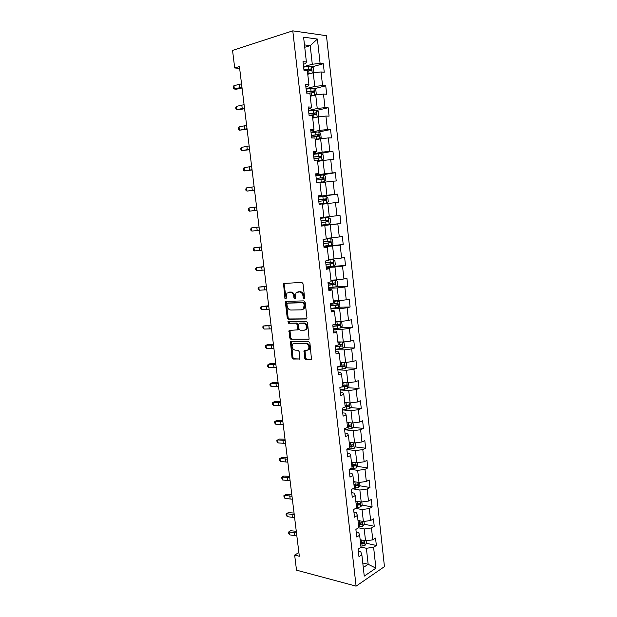 <?xml version="1.0" encoding="UTF-8"?>
<svg xmlns="http://www.w3.org/2000/svg" width="617" height="617" viewBox="0 0 617 617"><rect width="100%" height="100%" fill="white"/><g stroke="black" fill="none" stroke-linecap="round" stroke-linejoin="round"><path stroke-width="0.93" d="M304.034 298.721L304.628 297.772L302.986 283.666L301.821 282.385L283.527 283.496L284.907 298.366L286.072 299.06L286.897 293.16L290.121 292.219C292.049 292.396 293.268 293.761 293.761 296.291L293.97 298.096L295.173 298.79L295.99 292.867L299.307 291.88C301.281 292.065 302.515 293.437 303.009 295.998L303.225 297.818L304.034 298.721M304.675 358.199L305.824 359.526L311.5 359.395L309.919 343.067L308.762 341.741L290.445 341.718L292.018 357.744L293.137 359.055L299.677 358.978L299.122 351.536L297.996 350.225L295.042 350.14C292.281 349.068 291.479 347.039 292.643 344.055L294.224 343.283L305.901 343.507C308.708 344.556 309.541 346.592 308.384 349.631L306.711 350.456L304.127 350.711L304.675 358.199L305.546 357.922L306.688 359.248L311.485 359.426M292.79 30.85L232.547 50.409L234.707 67.97L239.419 66.543L299.338 556.256L294.648 555.069L296.507 570.162L356.094 586.15L292.79 30.85L326.47 35.701L384.453 566.622L356.094 586.15M306.109 319.074L306.965 317.747L305.145 302.176L303.98 300.88L286.234 301.358L285.424 302.677L287.244 317.917L288.37 319.197L306.472 318.981M307.544 322.683L309.117 339.142L290.761 339.188L289.643 337.892L289.103 330.427L297.379 329.879L297.101 324.534L295.967 323.239L288.563 323.254L287.946 321.65L306.379 321.372L307.544 322.683M366.344 543.261L376.362 545.482L375.545 538.101L372.784 539.852L371.465 527.967L374.241 526.262L373.424 518.843L370.647 520.517L369.321 508.555L372.113 506.927L371.295 499.462L368.496 501.058L367.161 489.026L369.969 487.476L369.143 479.964L366.328 481.484L364.986 469.375L367.817 467.91L366.984 460.351L364.153 461.786L362.804 449.608L365.65 448.227L364.809 440.623L361.955 441.973L360.606 429.717L363.467 428.422L362.626 420.771L359.757 422.036L358.392 409.703L361.277 408.493L360.428 400.795L357.536 401.976L356.163 389.574L359.063 388.44L358.215 380.697L355.307 381.792L353.927 369.313L356.842 368.272L355.986 360.475L353.055 361.485L351.667 348.929L354.613 347.973L353.749 340.137L350.803 341.054L349.399 328.414L352.361 327.55L351.489 319.66L348.528 320.493L347.116 307.775L350.101 307.004L349.222 299.06L346.237 299.808L344.826 287.005L347.818 286.327L346.939 278.336L343.939 278.984L342.512 266.112L345.528 265.518L344.641 257.482L341.617 258.037L340.183 245.08L343.222 244.579L342.335 236.488L339.288 236.959L337.846 223.917L340.9 223.508L340.006 215.372L336.944 215.742L335.494 202.623L338.571 202.307L337.669 194.116L334.584 194.394L333.118 181.19L336.219 180.974L335.309 172.729L332.208 172.907L330.735 159.618L333.851 159.502L332.941 151.211L329.817 151.288L328.337 137.915L331.476 137.9L330.558 129.547L327.411 129.524L325.923 116.065L329.077 116.15L328.159 107.751L324.989 107.628L323.485 94.077L326.671 94.262L325.737 85.809L322.552 85.586L321.041 71.95L324.249 72.243L323.308 63.728L320.092 63.404L317.408 39.064L303.595 37.167L306.387 61.993L303.016 61.646L304.004 70.407L307.366 70.716L308.932 84.622L305.585 84.382L306.572 93.09L309.911 93.283L311.462 107.096L308.138 106.972L309.117 115.618L312.433 115.703L313.976 129.431L310.675 129.408L311.647 138L314.94 137.977L316.475 151.612L313.197 151.697L314.161 160.235L317.431 160.112L318.958 173.655L315.696 173.84L316.652 182.323L319.907 182.1L321.418 195.558L318.187 195.844L319.136 204.266L322.367 203.942L323.871 217.315L320.655 217.701L321.604 226.077L324.804 225.645L321.58 225.899M376.362 545.482L373.601 547.264L375.915 568.157L364.254 576.108L361.863 554.853L358.978 556.719L358.122 549.153L361.014 547.318L359.649 535.224L356.749 537.006L355.886 529.394L358.801 527.643L357.428 515.48L354.505 517.177L353.641 509.519L356.572 507.845L355.191 495.605L352.253 497.225L351.382 489.512L354.328 487.931L352.939 475.614L349.978 477.142L349.106 469.39L352.076 467.887L350.68 455.493L347.695 456.942L346.816 449.137L349.8 447.726L348.397 435.247L345.397 436.612L344.51 428.753L347.518 427.427L346.106 414.879L343.091 416.151L342.196 408.246L345.219 407.012L343.8 394.379L340.761 395.566L339.859 387.607L342.905 386.466L341.479 373.755L338.417 374.843L337.514 366.845L340.584 365.788L339.142 352.993L336.064 353.996L335.154 345.944L338.239 344.98L336.789 332.108L333.689 333.018L332.771 324.912L335.879 324.041L334.422 311.084L331.306 311.901L330.38 303.741L333.512 302.962L332.046 289.928L328.9 290.646L327.974 282.439L331.121 281.761L329.648 268.642L326.486 269.259L325.552 260.999L328.722 260.413L327.234 247.209L324.048 247.733L323.107 239.419L326.3 238.933L324.804 225.645M358.539 527.805L364.215 528.985L365.542 540.878L360.151 539.69M356.171 531.877L358.608 532.402L359.649 535.224M365.542 540.878L372.784 539.852M364.215 528.985L371.465 527.967M355.67 508.362L362.048 509.565L363.382 521.527L357.991 520.447M353.957 512.349L356.402 512.82L357.428 515.48M363.382 521.527L370.647 520.517M362.048 509.565L369.321 508.555M352.685 488.818L359.865 490.029L361.207 502.061L355.808 501.089M351.736 492.705L354.181 493.122L355.191 495.605M361.207 502.061L368.496 501.058M359.865 490.029L367.161 489.026M349.554 469.159L357.667 470.37L359.017 482.479L353.618 481.607M349.507 472.931L351.952 473.308L352.939 475.614M359.017 482.479L366.328 481.484M357.667 470.37L364.986 469.375M346.854 449.484L355.461 450.595L356.819 462.781L351.412 462.017M347.255 453.04L349.7 453.364L350.68 455.493M356.819 462.781L364.153 461.786M355.461 450.595L362.804 449.608M344.625 429.764L353.233 430.697L354.605 442.96L349.191 442.304M344.996 433.026L347.44 433.304L348.397 435.247M354.605 442.96L361.955 441.973M353.233 430.697L360.606 429.717M342.381 409.919L350.996 410.675L352.376 423.015L346.962 422.468M342.72 412.889L345.165 413.112L346.106 414.879M352.376 423.015L359.757 422.036M350.996 410.675L358.392 409.703M340.129 389.952L348.744 390.538L350.132 402.947L344.71 402.515M340.43 392.628L342.882 392.805L343.8 394.379M350.132 402.947L357.536 401.976M348.744 390.538L356.163 389.574M337.854 369.868L346.484 370.269L347.88 382.756L342.45 382.432M338.124 372.244L340.576 372.36L341.479 373.755M347.88 382.756L355.307 381.792M346.484 370.269L353.927 369.313M335.571 349.662L344.201 349.878L345.605 362.441L340.183 362.233M335.802 351.729L338.263 351.798L339.142 352.993M345.605 362.441L353.055 361.485M344.201 349.878L351.667 348.929M333.273 329.324L341.911 329.355L343.322 342.003L337.892 341.911M333.473 331.082L335.926 331.098L336.789 332.108M343.322 342.003L350.803 341.054M341.911 329.355L349.399 328.414M330.959 308.862L339.605 308.708L341.024 321.434L335.594 321.457M331.121 310.312L333.581 310.274L334.422 311.084M341.024 321.434L348.528 320.493M339.605 308.708L347.116 307.775M328.63 288.278L337.283 287.931L338.718 300.734L333.273 300.88M328.761 289.404L331.221 289.311L332.046 289.928M338.718 300.734L346.237 299.808M337.283 287.931L344.826 287.005M326.293 267.562L334.946 267.03L336.388 279.91L330.943 280.172M326.385 268.372L329.648 268.642M336.388 279.91L343.939 278.984M334.946 267.03L342.512 266.112M323.933 246.715L332.594 245.99L334.044 258.947L328.599 259.333M323.987 247.201L327.234 247.209M334.044 258.947L341.617 258.037M332.594 245.99L340.183 245.08M321.565 225.737L330.234 224.819L331.691 237.861L326.239 238.363M331.691 237.861L339.288 236.959M330.234 224.819L337.846 223.917M322.398 204.219L327.851 203.51L329.316 216.636L323.863 217.269M329.316 216.636L336.944 215.742M327.851 203.51L335.494 202.623M319.999 182.902L325.452 182.069L326.933 195.28L318.256 196.484M318.225 196.175L321.418 195.558M326.933 195.28L334.584 194.394M325.452 182.069L333.118 181.19M317.585 161.453L323.046 160.489L324.527 173.786L315.85 175.189M315.781 174.549L318.958 173.655M324.527 173.786L332.208 172.907M323.046 160.489L330.735 159.618M315.156 139.866L320.616 138.779L322.113 152.16L313.428 153.764M313.32 152.777L315.788 152.322L316.475 151.612M322.113 152.16L329.817 151.288M320.616 138.779L328.337 137.915M312.711 118.148L318.179 116.921L319.683 130.388L310.991 132.2M310.837 130.866L313.313 130.349L313.976 129.431M319.683 130.388L327.411 129.524M318.179 116.921L325.923 116.065M310.251 96.283L315.719 94.925L317.231 108.476L308.539 110.505M308.346 108.816L310.821 108.237L311.462 107.096M317.231 108.476L324.989 107.628M315.719 94.925L323.485 94.077M307.767 74.279L313.243 72.791L314.77 86.426L306.071 88.663M305.839 86.627L308.315 85.987L308.932 84.622M314.77 86.426L322.552 85.586M313.243 72.791L321.041 71.95M304.736 47.285L310.212 45.627L312.287 64.237L303.587 66.69M303.317 64.284L305.785 63.582L306.387 61.993M312.287 64.237L320.092 63.404M304.466 44.902L310.212 45.627L317.408 39.064M298.89 552.585L294.648 555.069M234.707 67.97L239.643 68.394M362.773 562.974L368.156 564.285L366.375 548.282L360.984 547.063M363.29 567.532L368.156 564.285L375.915 568.157M358.361 551.289L360.798 551.86L361.863 554.853M366.375 548.282L373.601 547.264M312.14 66.844L323.308 63.728M314.423 88.694L325.737 85.809M316.683 110.397L328.159 107.751M318.896 131.969L330.558 129.547M320.524 153.494L332.941 151.211M317.5 175.598L335.309 172.729M318.295 196.792L337.669 194.116M321.542 225.575L340.9 223.508M323.879 246.214L343.222 244.579M331.923 266.367L345.528 265.518M328.576 287.753L336.142 286.789L347.818 286.327M338.617 307.22L350.101 307.004M341.062 327.527L352.361 327.55M343.476 347.718L354.613 347.973M345.867 367.786L356.842 368.272M348.227 387.746L359.063 388.44M350.564 407.582L361.277 408.493M352.878 427.303L363.467 428.422M355.176 446.916L365.65 448.227M351.813 465.596L352.847 465.742M357.444 466.413L367.817 467.91M353.981 484.854L355.955 485.178M359.696 485.795L369.969 487.476M356.132 503.996L358.554 504.436M361.932 505.061L372.113 506.927M358.809 523.131L360.899 523.555M364.146 524.211L374.241 526.262M361.955 542.281L363.143 542.551M304.528 298.389L303.896 295.798C303.402 293.237 302.168 291.864 300.194 291.679L299.307 291.88M297.88 291.918L300.194 291.679M288.756 292.25L291.008 292.018C292.944 292.203 294.155 293.561 294.648 296.098L295.258 298.651M284.537 283.203L284.144 284.383L286.172 298.906M286.65 301.343L286.311 302.469L288.131 317.693L289.25 318.974L306.649 318.842M303.903 303.664L303.094 302.754L287.514 303.14L286.944 304.065L287.167 305.947C287.653 308.454 288.856 309.819 290.769 310.035L301.42 309.85L303.317 308.886L304.127 305.577L303.903 303.664L304.79 303.448L303.98 302.546L303.094 302.754M288.208 302.986L303.98 302.546M302.376 309.634L304.196 308.67L305.014 305.361L304.127 305.577M304.79 303.448L305.014 305.361M309.071 339.196L290.761 339.188M290.021 330.141L290.514 337.646L291.633 338.941M297.664 329.933L298.497 328.645L297.98 324.303L296.846 323.007L288.563 323.254M288.81 321.449L289.442 323.03M304.289 330.211L305.916 329.393C307.127 326.3 306.31 324.249 303.464 323.215L299.314 323.231L298.481 324.534L298.998 328.884L300.14 330.195L304.289 330.211M305.245 329.972L306.796 329.146C308.006 326.061 307.189 324.01 304.343 322.984L303.464 323.215M299.839 323.092L304.343 322.984M305.029 350.41L305.546 357.922M307.76 350.186L309.256 349.361C310.413 346.33 309.58 344.294 306.772 343.245L305.901 343.507M294.108 343.283L306.772 343.245M291.347 341.432L292.89 357.474L294.008 358.786L299.669 358.994M312.734 72.929L313.829 72.073L313.359 67.847L311.423 66.258L303.633 67.091M309.796 73.724L307.744 74.009M311.338 73.307L307.706 73.693M307.405 71.009L311.122 70.623L311.115 68.95L303.934 69.783M303.973 70.107L309.425 69.335L310.32 70.361M241.949 87.19L234.352 88.995L236.103 89.264L242.041 87.984M241.532 83.843L233.936 85.67L234.352 88.995L233.342 88.385L233.172 87.051L233.936 85.67M314.871 95.134L316.274 93.992L315.804 89.789L313.891 88.27L306.117 89.11M312.873 95.627L310.212 95.944M314.277 95.28L310.181 95.681M308.523 93.206L313.583 92.619L313.598 90.961L306.425 91.786M306.456 92.056L311.893 91.308L312.773 92.349M312.665 117.747L317.115 117.114L318.704 115.772L318.241 111.592L316.336 110.135L308.593 110.991M317.115 117.114L312.642 117.531M309.086 115.317L316.035 114.477L316.066 112.834L308.893 113.644M308.916 113.867L314.338 113.142L315.218 114.199M244.494 108.006L236.897 109.664L238.64 109.857L244.571 108.669M244.085 104.674L236.496 106.355L236.897 109.664L235.887 109.016L235.725 107.697L236.496 106.355M247.024 128.691L239.435 130.202L247.093 129.238M246.615 125.382L239.034 126.925L239.435 130.202L238.424 129.524L238.262 128.213L239.034 126.925M315.102 139.403L319.544 138.802L321.125 137.406L320.663 133.257L318.765 131.868L311.053 132.732M319.544 138.802L315.079 139.241M311.539 137.036L318.465 136.195L318.519 134.568L311.346 135.37M311.369 135.539L316.776 134.838L317.639 135.917M317.524 160.929L321.951 160.351L323.524 158.916L323.061 154.79L321.179 153.463L313.49 154.327M321.951 160.351L317.508 160.813M313.976 158.608L320.886 157.782L320.956 156.163L313.791 156.949M313.806 157.08L319.197 156.394L320.046 157.505M319.93 182.316L324.349 181.76L325.907 180.28L325.452 176.184L323.586 174.919L315.919 175.791M324.349 181.76L319.922 182.246M316.398 180.041L323.285 179.223L323.377 177.619L316.212 178.398M316.22 178.483L321.596 177.819L322.436 178.961M249.538 149.252L241.957 150.625L249.592 149.676M249.137 145.959L241.555 147.363L241.957 150.625L240.946 149.908L240.784 148.604L241.555 147.363M252.037 169.683L244.463 170.924L252.075 169.991M251.636 166.42L244.07 167.685L244.463 170.924L243.453 170.169L243.291 168.873L244.07 167.685M254.528 189.997L246.962 191.108L254.551 190.19M254.127 186.75L246.561 187.884L246.962 191.108L245.944 190.314L245.782 189.026L246.561 187.884M319.105 203.957L326.732 203.039L328.283 201.512L327.828 197.44L325.969 196.237L318.326 197.124M326.732 203.039L319.097 203.934M318.804 201.35L325.676 200.533L325.776 198.944L318.619 199.715M318.627 199.746L324.357 199.137L324.797 200.301M256.996 210.196L249.438 211.168L257.004 210.266M256.603 206.965L249.037 207.96L249.438 211.168L248.42 210.335L248.258 209.055L249.037 207.96M328.337 217.423L320.724 218.318L328.337 217.423L330.18 218.572L330.635 222.614L329.139 224.148L328.383 217.454M329.139 224.148L321.488 225.082M328.167 220.138L326.748 220.292L326.547 221.881L321.195 222.498L328.043 221.711L328.167 220.138L321.017 220.894M259.448 230.264L251.898 231.105L251.505 227.92L250.718 228.969L250.88 230.241L251.898 231.105M259.055 227.056L251.505 227.92L259.055 227.033M323.863 246.106L331.445 245.196L332.972 243.584L332.524 239.566L330.697 238.478L324.102 239.273M330.697 238.478L325.421 239.072M323.578 243.553L330.403 242.759L330.535 241.193L323.393 241.941M330.535 241.193L329.131 241.316L328.9 242.89L323.57 243.491M261.893 250.217L254.351 250.926L253.957 247.756L253.171 248.767L253.325 250.032L254.351 250.926M261.5 247.031L253.957 247.756L261.485 246.893M326.223 266.999L333.782 266.081L335.301 264.423L334.854 260.428L333.033 259.402L328.668 259.965M333.033 259.402L328.66 259.865M325.938 264.462L332.74 263.675L332.895 262.117L325.761 262.857M331.499 262.217L331.244 263.767L325.93 264.354M264.323 270.053L256.78 270.632L256.394 267.485L255.6 268.449L255.754 269.706L256.78 270.632M263.929 266.883L256.394 267.485L263.899 266.637M335.409 280.218L336.142 286.789L337.615 285.139L337.167 281.159L335.363 280.195L331.013 280.781M335.363 280.195L330.997 280.642M328.29 285.231L335.07 284.452L335.239 282.91L328.105 283.643M333.905 283.01L333.573 284.522L328.275 285.085M266.729 289.774L259.202 290.229L258.816 287.098L258.022 288.008L258.176 289.257L259.202 290.229M266.343 286.62L258.816 287.098L266.305 286.257M330.905 308.384L338.409 307.459L339.913 305.716L339.473 301.767L337.676 300.857L333.342 301.466M337.676 300.857L333.319 301.281M330.619 305.878L337.383 305.107L337.561 303.579L330.442 304.297M336.28 303.68L335.887 305.145L330.604 305.685M303.356 308.878L303.942 308.862M269.128 309.379L261.608 309.703L261.222 306.587L260.428 307.459L260.575 308.701L261.608 309.703M268.75 306.24L261.222 306.587L268.688 305.77M339.813 321.434L335.656 322.02M338.455 321.442L335.633 321.796M340.06 321.434L341.756 322.251L342.196 326.169L340.707 327.951L333.226 328.892M332.941 326.401L339.682 325.637L339.874 324.11L333.234 324.781M338.625 324.218L338.185 325.637L332.918 326.162M271.519 328.861L263.999 329.062L263.613 325.969L262.819 326.794L262.965 328.036L263.999 329.062M271.133 325.745L263.613 325.969L271.064 325.167M341.617 341.972L337.954 342.45M340.16 341.949L337.923 342.18M342.666 341.988L344.031 342.605L344.463 346.499L342.983 348.32L335.525 349.268M335.247 346.793L341.972 346.037L342.173 344.525L338.232 344.934M340.954 344.633L340.476 346.006L335.216 346.515M273.886 348.235L266.374 348.312L265.996 345.235L265.194 346.021L265.341 347.248L266.374 348.312M273.508 345.142L265.996 345.235L267.577 344.633L273.424 344.456M343.484 362.356L340.237 362.757M341.841 362.295L340.206 362.449M345.335 362.434L346.291 362.835L346.723 366.706L345.25 368.565L337.815 369.521M337.538 367.061L344.24 366.313L344.456 364.809L340.515 365.225M343.26 364.917L342.743 366.251L337.923 366.699M276.239 367.501L268.734 367.454L268.356 364.392L267.554 365.133L267.709 366.359L268.734 367.454M275.868 364.416L268.356 364.392L269.93 363.729L275.768 363.621M345.404 382.609L342.512 382.941M343.492 382.494L342.474 382.586M348.019 382.741L348.536 382.941L348.96 386.79L347.502 388.687L340.09 389.651M341.27 387.083L346.499 386.466L346.723 384.969L342.79 385.386M345.543 385.085L345.003 386.373L342.528 386.604M278.583 386.643L271.087 386.481L270.709 383.435L269.907 384.136L270.053 385.355L271.087 386.481M278.213 383.581L270.709 383.435L272.267 382.717L278.097 382.687M347.356 402.724L344.772 402.994M345.265 402.554L344.726 402.6M350.649 402.878L351.189 406.75L349.739 408.685L342.35 409.657M345.219 406.965L348.744 406.495L348.975 405.007L345.042 405.431M347.811 405.122L347.248 406.364L345.173 406.564M280.912 405.685L273.424 405.4L273.046 402.377L272.244 403.032L272.39 404.243L273.424 405.4M280.542 402.639L273.046 402.377L274.596 401.59L280.419 401.636M349.338 422.707L347.009 422.93M352.993 422.93L353.402 426.594L351.96 428.56L344.602 429.54M347.456 426.879L350.973 426.401L351.212 424.92L347.286 425.352M350.063 425.044L349.477 426.239L347.41 426.432M283.226 424.612L275.745 424.211L275.375 421.203L274.565 421.82L274.712 423.015L275.745 424.211M282.856 421.581L275.375 421.203L276.91 420.354L282.725 420.478M351.335 442.559L349.245 442.744M355.222 442.875L355.608 446.307L354.173 448.32L346.831 449.307M349.685 446.669L353.186 446.184L353.433 444.71L349.515 445.15M352.068 444.548L351.698 445.998L349.631 446.184M285.532 443.43L278.059 442.906L277.689 439.921L276.871 440.499L277.018 441.687L278.059 442.906M285.162 440.422L277.689 439.921L279.208 439.011L285.015 439.211M353.348 462.287L351.459 462.442M357.436 462.696L357.791 465.912L356.371 467.956L350.124 468.874M351.898 466.344L355.392 465.85L355.647 464.385L351.729 464.832M354.305 464.208L353.903 465.634L351.837 465.82M287.823 462.141L280.349 461.501L279.987 458.531L279.169 459.063L279.316 460.251L280.349 461.501M287.453 459.148L279.987 458.531L281.499 457.567L287.298 457.837M355.361 481.892L353.664 482.016M359.634 482.394L359.966 485.394L358.554 487.476L353.61 488.317M354.096 485.895L357.575 485.394L357.845 483.936L353.927 484.391M357.575 485.394L354.035 485.332M290.098 480.736L282.632 479.987L282.27 477.034L281.452 477.535L283.766 476.016L289.558 476.363M289.735 477.766L282.27 477.034L283.766 476.016M282.632 479.987L281.452 477.535M357.382 501.374L355.855 501.474M361.824 501.976L362.133 504.76L360.729 506.873L356.549 507.683M356.287 505.331L359.757 504.829L360.027 503.379L356.117 503.834M359.757 504.829L356.217 504.721M292.358 499.238L284.907 498.374L284.545 495.436L283.72 495.891L286.026 494.356L291.818 494.772M291.995 496.276L284.545 495.436L286.026 494.356M284.907 498.374L283.72 495.891M359.402 520.733L358.03 520.817M363.991 521.442L364.277 524.01L362.881 526.162L358.724 526.987M358.462 524.643L361.917 524.142L362.194 522.692L358.292 523.162M361.917 524.142L358.384 524.003M294.61 517.624L287.16 516.653L286.805 513.73L285.98 514.146L288.278 512.596L294.054 513.082M294.247 514.686L286.805 513.73L288.278 512.596M287.16 516.653L285.98 514.146M361.423 539.968L360.189 540.037M366.151 540.785L366.413 543.145L365.025 545.335L360.883 546.176M360.621 543.847L364.069 543.338L364.354 541.896L360.459 542.374M364.069 543.338L360.544 543.168M296.846 535.911L289.404 534.831L289.049 531.923L288.224 532.301L290.514 530.728L296.283 531.291M296.492 532.988L289.049 531.923L290.514 530.728M289.404 534.831L288.224 532.301M303.896 295.798L303.009 295.998M298.705 291.733L297.818 291.934M294.857 297.895L293.97 298.096M294.648 296.098L293.761 296.291M291.008 292.018L290.121 292.219M289.55 292.072L288.656 292.273M285.794 298.165L284.907 298.366M284.144 284.383L283.249 284.568M304.104 297.61L303.225 297.818M289.25 318.974L288.37 319.197M288.131 317.693L287.244 317.917M286.311 302.469L285.424 302.677M288.401 302.939L287.514 303.14M308.916 339.335L308.492 339.45M290.514 337.646L289.643 337.892M289.743 331.175L288.864 331.422M298.497 328.645L297.618 328.884M297.98 324.303L297.101 324.534M296.846 323.007L295.967 323.239M300.194 323L299.314 323.231M304.783 351.405L303.911 351.675M295.096 343.021L294.224 343.283M299.523 359.133L299.068 359.271M294.008 358.786L293.137 359.055M292.89 357.474L292.018 357.744M291.093 342.435L290.214 342.69M311.346 359.557L310.868 359.711M306.688 359.248L305.824 359.526M312.233 73.061L311.477 66.297M308.546 69.112L308.245 66.42M309.04 73.5L308.739 70.816M309.425 69.335L310.929 68.919M239.697 87.845L239.28 84.506M314.709 95.18L313.937 88.308M311.022 91.139L310.721 88.462M311.508 95.496L311.207 92.828M311.893 91.308L313.397 90.93M317.153 117.083L316.382 110.173M313.475 113.019L313.181 110.358M313.968 117.353L313.667 114.7M314.338 113.142L315.842 112.803M242.242 108.592L241.833 105.276M244.772 129.223L244.363 125.922M319.583 138.771L318.812 131.899M315.919 134.761L315.626 132.123M316.405 139.064L316.105 136.426M316.776 134.838L318.279 134.529M321.997 160.312L321.233 153.494M318.349 156.363L318.056 153.741M318.827 160.644L318.534 158.021M319.197 156.394L320.701 156.124M324.388 181.73L323.632 174.95M320.763 177.835L320.47 175.228M321.241 182.084L320.948 179.478M321.596 177.819L323.1 177.58M247.286 149.723L246.885 146.445M249.785 170.099L249.384 166.845M252.268 190.36L251.875 187.121M326.771 203.001L326.015 196.268M323.154 199.168L322.868 196.576M323.632 203.386L323.339 200.803M323.987 199.106L325.491 198.905M254.744 210.497L254.351 207.273M325.537 220.362L325.252 217.793M326.007 224.565L325.722 221.989M326.547 221.881L328.043 221.711M257.196 230.511L256.803 227.311M331.483 245.157L330.743 238.509M327.905 241.432L327.619 238.872M328.375 245.605L328.09 243.044M328.9 242.89L330.403 242.759M259.641 250.409L259.248 247.232M333.82 266.035L333.08 259.425M330.257 262.364L329.972 259.826M330.72 266.513L330.434 263.968M331.244 263.767L332.74 263.675M262.063 270.192L261.677 267.03M332.594 283.172L332.308 280.642M333.057 287.291L332.771 284.761M333.573 284.522L335.07 284.452M264.477 289.851L264.091 286.712M338.448 307.413L337.723 300.88M334.915 303.842L334.638 301.335M335.378 307.937L335.093 305.43M335.887 305.145L337.383 305.107M266.876 309.402L266.498 306.279M340.746 327.905L340.021 321.434M337.229 324.395L336.944 321.897M337.684 328.46L337.406 325.969M338.185 325.637L339.682 325.637M269.259 328.838L268.881 325.73M343.021 348.273L342.319 341.98M339.52 344.81L339.242 342.335M339.975 348.86L339.697 346.376M340.476 346.006L341.972 346.037M271.634 348.158L271.256 345.073M345.289 368.519L344.602 362.403M341.803 365.11L341.525 362.642M342.25 369.128L341.98 366.668M342.743 366.251L344.24 366.313M273.987 367.37L273.609 364.292M347.541 388.641L346.877 382.694M344.07 385.278L343.792 382.825M344.517 389.273L344.24 386.828M345.003 386.373L346.499 386.466M276.331 386.466L275.961 383.412M349.777 408.639L349.129 402.862M346.322 405.323L346.044 402.893M346.769 409.295L346.492 406.865M347.248 406.364L348.744 406.495M278.66 405.446L278.29 402.415M351.998 428.514L351.374 422.915M348.559 425.252L348.289 422.83M348.998 429.201L348.728 426.779M349.477 426.239L350.973 426.401M280.982 424.326L280.604 421.311M354.212 448.266L353.603 442.836M350.788 445.058L350.51 442.651M351.227 448.975L350.957 446.577M351.698 445.998L353.186 446.184M283.28 443.091L282.91 440.091M356.41 467.902L355.816 462.634M352.993 464.74L352.723 462.349M353.433 468.642L353.163 466.251M353.903 465.634L355.392 465.85M285.571 461.755L285.201 458.77M358.593 487.422L358.022 482.317M355.191 484.306L354.929 481.931M355.631 488.178L355.361 485.81M287.846 480.311L287.483 477.342M360.76 506.827L360.212 501.883M357.382 503.757L357.112 501.39M357.814 507.606L357.544 505.246M290.113 498.76L289.751 495.806M362.919 526.108L362.387 521.326M359.549 523.085L359.287 520.74M359.981 526.918L359.719 524.566M292.358 517.1L292.003 514.169M365.063 545.281L364.547 540.654M361.709 542.304L361.446 539.975M362.14 546.107L361.878 543.778M294.602 535.34L294.24 532.425M284.422 283.311L283.527 283.496M286.573 301.428L285.679 301.636M304.196 308.67L303.317 308.886M289.982 330.188L289.103 330.427M298.258 329.64L297.379 329.879M288.717 321.449L287.946 321.65M306.796 329.146L305.916 329.393M304.999 350.441L304.127 350.711M309.256 349.361L308.384 349.631M291.324 341.463L290.445 341.718M309.665 69.351L311.115 68.95M312.156 91.324L313.598 90.961M314.631 113.166L316.066 112.834M317.084 134.861L318.519 134.568M319.529 156.425L320.956 156.163M321.951 177.85L323.377 177.619M324.357 199.137L325.776 198.944M331.614 262.202L332.895 262.117M334.321 282.948L335.239 282.91M336.82 303.595L337.561 303.579M339.242 324.118L339.874 324.11M341.602 344.51L342.173 344.525M343.939 364.786L344.456 364.809M346.237 384.939L346.723 384.969M348.52 404.968L348.975 405.007M350.788 424.874L351.212 424.92M353.032 444.664L353.433 444.71M355.261 464.331L355.647 464.385"/></g></svg>
